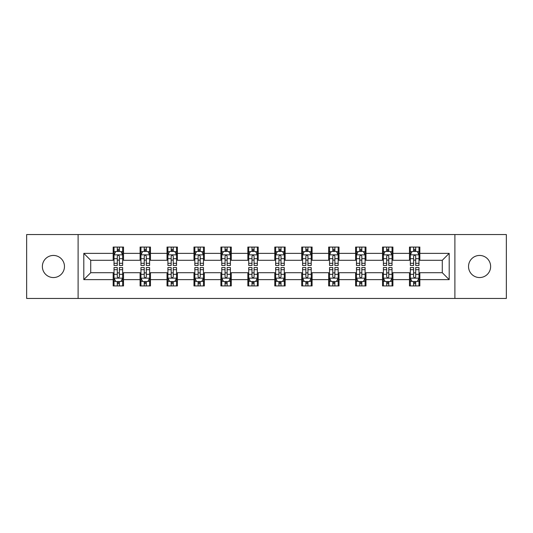 <?xml version="1.0" encoding="UTF-8"?>
<svg xmlns="http://www.w3.org/2000/svg" width="533" height="533" viewBox="0 0 533 533"><rect width="100%" height="100%" fill="white"/><g stroke="black" fill="none" stroke-linecap="round" stroke-linejoin="round"><path stroke-width="0.8" d="M479.587 255.447A11.053 11.053 0 0 0 468.534 266.5A11.053 11.053 0 0 0 479.587 277.553A11.053 11.053 0 0 0 490.633 266.5A11.053 11.053 0 0 0 479.587 255.447M53.413 255.447A11.053 11.053 0 0 0 42.367 266.5A11.053 11.053 0 0 0 53.413 277.553A11.053 11.053 0 0 0 64.466 266.5A11.053 11.053 0 0 0 53.413 255.447M454.889 298.447L506.35 298.447L506.35 234.553L454.889 234.553L454.889 298.447L78.111 298.447L78.111 234.553L26.65 234.553L26.65 298.447L78.111 298.447M454.889 234.553L78.111 234.553M419.837 253.375L419.837 247.072L409.477 247.072L409.477 253.375L392.901 253.375L392.901 247.072L382.541 247.072L382.541 253.375L365.964 253.375L365.964 247.072L355.604 247.072L355.604 253.375L339.028 253.375L339.028 247.072L328.661 247.072L328.661 253.375L312.085 253.375L312.085 247.072L301.725 247.072L301.725 253.375L285.148 253.375L285.148 247.072L274.788 247.072L274.788 253.375L258.212 253.375L258.212 247.072L247.852 247.072L247.852 253.375L231.275 253.375L231.275 247.072L220.915 247.072L220.915 253.375L204.339 253.375L204.339 247.072L193.972 247.072L193.972 253.375L177.396 253.375L177.396 247.072L167.036 247.072L167.036 253.375L150.459 253.375L150.459 247.072L140.099 247.072L140.099 253.375L123.523 253.375L123.523 247.072L113.163 247.072L113.163 253.375L83.808 253.375L83.808 279.625L90.717 272.716L113.163 272.716L113.163 285.928L123.523 285.928L123.523 272.716L140.099 272.716L140.099 285.928L150.459 285.928L150.459 272.716L167.036 272.716L167.036 285.928L177.396 285.928L177.396 272.716L193.972 272.716L193.972 285.928L204.339 285.928L204.339 272.716L220.915 272.716L220.915 285.928L231.275 285.928L231.275 272.716L247.852 272.716L247.852 285.928L258.212 285.928L258.212 272.716L274.788 272.716L274.788 285.928L285.148 285.928L285.148 272.716L301.725 272.716L301.725 285.928L312.085 285.928L312.085 272.716L328.661 272.716L328.661 285.928L339.028 285.928L339.028 272.716L355.604 272.716L355.604 285.928L365.964 285.928L365.964 272.716L382.541 272.716L382.541 285.928L392.901 285.928L392.901 272.716L409.477 272.716L409.477 285.928L419.837 285.928L419.837 272.716L442.283 272.716L442.283 260.284L419.837 260.284L419.837 253.375L449.192 253.375L449.192 279.625L419.837 279.625M409.477 279.625L392.901 279.625M382.541 279.625L365.964 279.625M355.604 279.625L339.028 279.625M328.661 279.625L312.085 279.625M301.725 279.625L285.148 279.625M274.788 279.625L258.212 279.625M247.852 279.625L231.275 279.625M220.915 279.625L204.339 279.625M193.972 279.625L177.396 279.625M167.036 279.625L150.459 279.625M140.099 279.625L123.523 279.625M113.163 279.625L83.808 279.625M409.477 253.375L409.477 260.284L392.901 260.284L392.901 253.375M382.541 253.375L382.541 260.284L365.964 260.284L365.964 253.375M355.604 253.375L355.604 260.284L339.028 260.284L339.028 253.375M328.661 253.375L328.661 260.284L312.085 260.284L312.085 253.375M301.725 253.375L301.725 260.284L285.148 260.284L285.148 253.375M274.788 253.375L274.788 260.284L258.212 260.284L258.212 253.375M247.852 253.375L247.852 260.284L231.275 260.284L231.275 253.375M220.915 253.375L220.915 260.284L204.339 260.284L204.339 253.375M193.972 253.375L193.972 260.284L177.396 260.284L177.396 253.375M167.036 253.375L167.036 260.284L150.459 260.284L150.459 253.375M140.099 253.375L140.099 260.284L123.523 260.284L123.523 253.375M113.163 253.375L113.163 260.284L90.717 260.284L83.808 253.375M90.717 260.284L90.717 272.716M449.192 279.625L442.283 272.716M442.283 260.284L449.192 253.375M113.163 251.389L114.022 251.389M117.307 251.389L119.379 251.389M122.657 251.389L123.523 251.389M113.163 260.111L114.022 260.111M117.307 260.111L119.379 260.111M122.657 260.111L123.523 260.111M113.163 272.889L114.022 272.889M117.307 272.889L119.379 272.889M122.657 272.889L123.523 272.889M113.163 281.611L114.022 281.611M117.307 281.611L119.379 281.611M122.657 281.611L123.523 281.611M140.099 272.889L140.965 272.889M144.243 272.889L146.315 272.889M149.6 272.889L150.459 272.889M140.099 281.611L140.965 281.611M144.243 281.611L146.315 281.611M149.6 281.611L150.459 281.611M140.099 251.389L140.965 251.389M144.243 251.389L146.315 251.389M149.6 251.389L150.459 251.389M140.099 260.111L140.965 260.111M144.243 260.111L146.315 260.111M149.6 260.111L150.459 260.111M167.036 272.889L167.902 272.889M171.18 272.889L173.252 272.889M176.536 272.889L177.396 272.889M167.036 281.611L167.902 281.611M171.18 281.611L173.252 281.611M176.536 281.611L177.396 281.611M167.036 251.389L167.902 251.389M171.18 251.389L173.252 251.389M176.536 251.389L177.396 251.389M167.036 260.111L167.902 260.111M171.18 260.111L173.252 260.111M176.536 260.111L177.396 260.111M193.972 272.889L194.838 272.889M198.123 272.889L200.195 272.889M203.473 272.889L204.339 272.889M193.972 281.611L194.838 281.611M198.123 281.611L200.195 281.611M203.473 281.611L204.339 281.611M193.972 251.389L194.838 251.389M198.123 251.389L200.195 251.389M203.473 251.389L204.339 251.389M193.972 260.111L194.838 260.111M198.123 260.111L200.195 260.111M203.473 260.111L204.339 260.111M220.915 272.889L221.775 272.889M225.059 272.889L227.131 272.889M230.409 272.889L231.275 272.889M220.915 281.611L221.775 281.611M225.059 281.611L227.131 281.611M230.409 281.611L231.275 281.611M220.915 251.389L221.775 251.389M225.059 251.389L227.131 251.389M230.409 251.389L231.275 251.389M220.915 260.111L221.775 260.111M225.059 260.111L227.131 260.111M230.409 260.111L231.275 260.111M247.852 272.889L248.711 272.889M251.996 272.889L254.068 272.889M257.346 272.889L258.212 272.889M247.852 281.611L248.711 281.611M251.996 281.611L254.068 281.611M257.346 281.611L258.212 281.611M247.852 251.389L248.711 251.389M251.996 251.389L254.068 251.389M257.346 251.389L258.212 251.389M247.852 260.111L248.711 260.111M251.996 260.111L254.068 260.111M257.346 260.111L258.212 260.111M274.788 272.889L275.654 272.889M278.932 272.889L281.004 272.889M284.289 272.889L285.148 272.889M274.788 281.611L275.654 281.611M278.932 281.611L281.004 281.611M284.289 281.611L285.148 281.611M274.788 251.389L275.654 251.389M278.932 251.389L281.004 251.389M284.289 251.389L285.148 251.389M274.788 260.111L275.654 260.111M278.932 260.111L281.004 260.111M284.289 260.111L285.148 260.111M301.725 272.889L302.591 272.889M305.869 272.889L307.941 272.889M311.225 272.889L312.085 272.889M301.725 281.611L302.591 281.611M305.869 281.611L307.941 281.611M311.225 281.611L312.085 281.611M301.725 251.389L302.591 251.389M305.869 251.389L307.941 251.389M311.225 251.389L312.085 251.389M301.725 260.111L302.591 260.111M305.869 260.111L307.941 260.111M311.225 260.111L312.085 260.111M328.661 272.889L329.527 272.889M332.805 272.889L334.877 272.889M338.162 272.889L339.028 272.889M328.661 281.611L329.527 281.611M332.805 281.611L334.877 281.611M338.162 281.611L339.028 281.611M328.661 251.389L329.527 251.389M332.805 251.389L334.877 251.389M338.162 251.389L339.028 251.389M328.661 260.111L329.527 260.111M332.805 260.111L334.877 260.111M338.162 260.111L339.028 260.111M355.604 272.889L356.464 272.889M359.748 272.889L361.82 272.889M365.098 272.889L365.964 272.889M355.604 281.611L356.464 281.611M359.748 281.611L361.82 281.611M365.098 281.611L365.964 281.611M355.604 251.389L356.464 251.389M359.748 251.389L361.82 251.389M365.098 251.389L365.964 251.389M355.604 260.111L356.464 260.111M359.748 260.111L361.82 260.111M365.098 260.111L365.964 260.111M382.541 272.889L383.4 272.889M386.685 272.889L388.757 272.889M392.035 272.889L392.901 272.889M382.541 281.611L383.4 281.611M386.685 281.611L388.757 281.611M392.035 281.611L392.901 281.611M382.541 251.389L383.4 251.389M386.685 251.389L388.757 251.389M392.035 251.389L392.901 251.389M382.541 260.111L383.4 260.111M386.685 260.111L388.757 260.111M392.035 260.111L392.901 260.111M409.477 272.889L410.343 272.889M413.621 272.889L415.693 272.889M418.978 272.889L419.837 272.889M409.477 281.611L410.343 281.611M413.621 281.611L415.693 281.611M418.978 281.611L419.837 281.611M409.477 251.389L410.343 251.389M413.621 251.389L415.693 251.389M418.978 251.389L419.837 251.389M409.477 260.111L410.343 260.111M413.621 260.111L415.693 260.111M418.978 260.111L419.837 260.111M119.379 249.317L117.307 249.317M122.657 263.302L119.379 263.302L119.379 265.461L122.657 265.461L122.657 254.927L120.931 251.476L115.754 251.476L114.022 254.927L114.022 265.461L117.307 265.461L117.307 263.302L114.022 263.302M114.022 254.927L114.022 247.072M122.657 254.927L122.657 247.072M117.307 251.476L117.307 247.072M119.379 247.072L119.379 251.476M119.379 263.302L119.379 256.226C118.686 254.894 118 254.894 117.307 256.226L117.307 263.302M117.307 283.683L119.379 283.683M114.022 269.698L117.307 269.698L117.307 267.539L114.022 267.539L114.022 278.073L115.754 281.524L120.931 281.524L122.657 278.073L122.657 267.539L119.379 267.539L119.379 269.698L122.657 269.698M122.657 278.073L122.657 285.928M114.022 278.073L114.022 285.928M119.379 281.524L119.379 285.928M117.307 285.928L117.307 281.524M117.307 269.698L117.307 276.774C117.993 278.106 118.686 278.106 119.379 276.774L119.379 269.698M146.315 249.317L144.243 249.317M149.6 263.302L146.315 263.302L146.315 265.461L149.6 265.461L149.6 254.927L147.868 251.476L142.691 251.476L140.965 254.927L140.965 265.461L144.243 265.461L144.243 263.302L140.965 263.302M140.965 254.927L140.965 247.072M149.6 254.927L149.6 247.072M144.243 251.476L144.243 247.072M146.315 247.072L146.315 251.476M146.315 263.302L146.315 256.226C145.629 254.894 144.936 254.894 144.243 256.226L144.243 263.302M173.252 249.317L171.18 249.317M176.536 263.302L173.252 263.302L173.252 265.461L176.536 265.461L176.536 254.927L174.811 251.476L169.627 251.476L167.902 254.927L167.902 265.461L171.18 265.461L171.18 263.302L167.902 263.302M167.902 254.927L167.902 247.072M176.536 254.927L176.536 247.072M171.18 251.476L171.18 247.072M173.252 247.072L173.252 251.476M173.252 263.302L173.252 256.226C172.565 254.894 171.873 254.894 171.18 256.226L171.18 263.302M144.243 283.683L146.315 283.683M140.965 269.698L144.243 269.698L144.243 267.539L140.965 267.539L140.965 278.073L142.691 281.524L147.868 281.524L149.6 278.073L149.6 267.539L146.315 267.539L146.315 269.698L149.6 269.698M149.6 278.073L149.6 285.928M140.965 278.073L140.965 285.928M146.315 281.524L146.315 285.928M144.243 285.928L144.243 281.524M144.243 269.698L144.243 276.774C144.936 278.106 145.622 278.106 146.315 276.774L146.315 269.698M171.18 283.683L173.252 283.683M167.902 269.698L171.18 269.698L171.18 267.539L167.902 267.539L167.902 278.073L169.627 281.524L174.811 281.524L176.536 278.073L176.536 267.539L173.252 267.539L173.252 269.698L176.536 269.698M176.536 278.073L176.536 285.928M167.902 278.073L167.902 285.928M173.252 281.524L173.252 285.928M171.18 285.928L171.18 281.524M171.18 269.698L171.18 276.774C171.873 278.106 172.565 278.106 173.252 276.774L173.252 269.698M200.195 249.317L198.123 249.317M203.473 263.302L200.195 263.302L200.195 265.461L203.473 265.461L203.473 254.927L201.747 251.476L196.564 251.476L194.838 254.927L194.838 265.461L198.123 265.461L198.123 263.302L194.838 263.302M194.838 254.927L194.838 247.072M203.473 254.927L203.473 247.072M198.123 251.476L198.123 247.072M200.195 247.072L200.195 251.476M200.195 263.302L200.195 256.226C199.502 254.894 198.809 254.894 198.123 256.226L198.123 263.302M227.131 249.317L225.059 249.317M230.409 263.302L227.131 263.302L227.131 265.461L230.409 265.461L230.409 254.927L228.684 251.476L223.5 251.476L221.775 254.927L221.775 265.461L225.059 265.461L225.059 263.302L221.775 263.302M221.775 254.927L221.775 247.072M230.409 254.927L230.409 247.072M225.059 251.476L225.059 247.072M227.131 247.072L227.131 251.476M227.131 263.302L227.131 256.226C226.438 254.894 225.752 254.894 225.059 256.226L225.059 263.302M254.068 249.317L251.996 249.317M257.346 263.302L254.068 263.302L254.068 265.461L257.346 265.461L257.346 254.927L255.62 251.476L250.443 251.476L248.711 254.927L248.711 265.461L251.996 265.461L251.996 263.302L248.711 263.302M248.711 254.927L248.711 247.072M257.346 254.927L257.346 247.072M251.996 251.476L251.996 247.072M254.068 247.072L254.068 251.476M254.068 263.302L254.068 256.226C253.375 254.894 252.689 254.894 251.996 256.226L251.996 263.302M198.123 283.683L200.195 283.683M194.838 269.698L198.123 269.698L198.123 267.539L194.838 267.539L194.838 278.073L196.564 281.524L201.747 281.524L203.473 278.073L203.473 267.539L200.195 267.539L200.195 269.698L203.473 269.698M203.473 278.073L203.473 285.928M194.838 278.073L194.838 285.928M200.195 281.524L200.195 285.928M198.123 285.928L198.123 281.524M198.123 269.698L198.123 276.774C198.809 278.106 199.502 278.106 200.195 276.774L200.195 269.698M225.059 283.683L227.131 283.683M221.775 269.698L225.059 269.698L225.059 267.539L221.775 267.539L221.775 278.073L223.5 281.524L228.684 281.524L230.409 278.073L230.409 267.539L227.131 267.539L227.131 269.698L230.409 269.698M230.409 278.073L230.409 285.928M221.775 278.073L221.775 285.928M227.131 281.524L227.131 285.928M225.059 285.928L225.059 281.524M225.059 269.698L225.059 276.774C225.745 278.106 226.438 278.106 227.131 276.774L227.131 269.698M251.996 283.683L254.068 283.683M248.711 269.698L251.996 269.698L251.996 267.539L248.711 267.539L248.711 278.073L250.443 281.524L255.62 281.524L257.346 278.073L257.346 267.539L254.068 267.539L254.068 269.698L257.346 269.698M257.346 278.073L257.346 285.928M248.711 278.073L248.711 285.928M254.068 281.524L254.068 285.928M251.996 285.928L251.996 281.524M251.996 269.698L251.996 276.774C252.682 278.106 253.375 278.106 254.068 276.774L254.068 269.698M281.004 249.317L278.932 249.317M284.289 263.302L281.004 263.302L281.004 265.461L284.289 265.461L284.289 254.927L282.557 251.476L277.38 251.476L275.654 254.927L275.654 265.461L278.932 265.461L278.932 263.302L275.654 263.302M275.654 254.927L275.654 247.072M284.289 254.927L284.289 247.072M278.932 251.476L278.932 247.072M281.004 247.072L281.004 251.476M281.004 263.302L281.004 256.226C280.318 254.894 279.625 254.894 278.932 256.226L278.932 263.302M278.932 283.683L281.004 283.683M275.654 269.698L278.932 269.698L278.932 267.539L275.654 267.539L275.654 278.073L277.38 281.524L282.557 281.524L284.289 278.073L284.289 267.539L281.004 267.539L281.004 269.698L284.289 269.698M284.289 278.073L284.289 285.928M275.654 278.073L275.654 285.928M281.004 281.524L281.004 285.928M278.932 285.928L278.932 281.524M278.932 269.698L278.932 276.774C279.625 278.106 280.311 278.106 281.004 276.774L281.004 269.698M307.941 249.317L305.869 249.317M311.225 263.302L307.941 263.302L307.941 265.461L311.225 265.461L311.225 254.927L309.5 251.476L304.316 251.476L302.591 254.927L302.591 265.461L305.869 265.461L305.869 263.302L302.591 263.302M302.591 254.927L302.591 247.072M311.225 254.927L311.225 247.072M305.869 251.476L305.869 247.072M307.941 247.072L307.941 251.476M307.941 263.302L307.941 256.226C307.255 254.894 306.562 254.894 305.869 256.226L305.869 263.302M305.869 283.683L307.941 283.683M302.591 269.698L305.869 269.698L305.869 267.539L302.591 267.539L302.591 278.073L304.316 281.524L309.5 281.524L311.225 278.073L311.225 267.539L307.941 267.539L307.941 269.698L311.225 269.698M311.225 278.073L311.225 285.928M302.591 278.073L302.591 285.928M307.941 281.524L307.941 285.928M305.869 285.928L305.869 281.524M305.869 269.698L305.869 276.774C306.562 278.106 307.248 278.106 307.941 276.774L307.941 269.698M334.877 249.317L332.805 249.317M338.162 263.302L334.877 263.302L334.877 265.461L338.162 265.461L338.162 254.927L336.436 251.476L331.253 251.476L329.527 254.927L329.527 265.461L332.805 265.461L332.805 263.302L329.527 263.302M329.527 254.927L329.527 247.072M338.162 254.927L338.162 247.072M332.805 251.476L332.805 247.072M334.877 247.072L334.877 251.476M334.877 263.302L334.877 256.226C334.191 254.894 333.498 254.894 332.805 256.226L332.805 263.302M332.805 283.683L334.877 283.683M329.527 269.698L332.805 269.698L332.805 267.539L329.527 267.539L329.527 278.073L331.253 281.524L336.436 281.524L338.162 278.073L338.162 267.539L334.877 267.539L334.877 269.698L338.162 269.698M338.162 278.073L338.162 285.928M329.527 278.073L329.527 285.928M334.877 281.524L334.877 285.928M332.805 285.928L332.805 281.524M332.805 269.698L332.805 276.774C333.498 278.106 334.191 278.106 334.877 276.774L334.877 269.698M361.82 249.317L359.748 249.317M365.098 263.302L361.82 263.302L361.82 265.461L365.098 265.461L365.098 254.927L363.373 251.476L358.189 251.476L356.464 254.927L356.464 265.461L359.748 265.461L359.748 263.302L356.464 263.302M356.464 254.927L356.464 247.072M365.098 254.927L365.098 247.072M359.748 251.476L359.748 247.072M361.82 247.072L361.82 251.476M361.82 263.302L361.82 256.226C361.127 254.894 360.435 254.894 359.748 256.226L359.748 263.302M359.748 283.683L361.82 283.683M356.464 269.698L359.748 269.698L359.748 267.539L356.464 267.539L356.464 278.073L358.189 281.524L363.373 281.524L365.098 278.073L365.098 267.539L361.82 267.539L361.82 269.698L365.098 269.698M365.098 278.073L365.098 285.928M356.464 278.073L356.464 285.928M361.82 281.524L361.82 285.928M359.748 285.928L359.748 281.524M359.748 269.698L359.748 276.774C360.435 278.106 361.127 278.106 361.82 276.774L361.82 269.698M388.757 249.317L386.685 249.317M392.035 263.302L388.757 263.302L388.757 265.461L392.035 265.461L392.035 254.927L390.309 251.476L385.132 251.476L383.4 254.927L383.4 265.461L386.685 265.461L386.685 263.302L383.4 263.302M383.4 254.927L383.4 247.072M392.035 254.927L392.035 247.072M386.685 251.476L386.685 247.072M388.757 247.072L388.757 251.476M388.757 263.302L388.757 256.226C388.064 254.894 387.378 254.894 386.685 256.226L386.685 263.302M386.685 283.683L388.757 283.683M383.4 269.698L386.685 269.698L386.685 267.539L383.4 267.539L383.4 278.073L385.132 281.524L390.309 281.524L392.035 278.073L392.035 267.539L388.757 267.539L388.757 269.698L392.035 269.698M392.035 278.073L392.035 285.928M383.4 278.073L383.4 285.928M388.757 281.524L388.757 285.928M386.685 285.928L386.685 281.524M386.685 269.698L386.685 276.774C387.371 278.106 388.064 278.106 388.757 276.774L388.757 269.698M415.693 249.317L413.621 249.317M418.978 263.302L415.693 263.302L415.693 265.461L418.978 265.461L418.978 254.927L417.246 251.476L412.069 251.476L410.343 254.927L410.343 265.461L413.621 265.461L413.621 263.302L410.343 263.302M410.343 254.927L410.343 247.072M418.978 254.927L418.978 247.072M413.621 251.476L413.621 247.072M415.693 247.072L415.693 251.476M415.693 263.302L415.693 256.226C415.007 254.894 414.314 254.894 413.621 256.226L413.621 263.302M413.621 283.683L415.693 283.683M410.343 269.698L413.621 269.698L413.621 267.539L410.343 267.539L410.343 278.073L412.069 281.524L417.246 281.524L418.978 278.073L418.978 267.539L415.693 267.539L415.693 269.698L418.978 269.698M418.978 278.073L418.978 285.928M410.343 278.073L410.343 285.928M415.693 281.524L415.693 285.928M413.621 285.928L413.621 281.524M413.621 269.698L413.621 276.774C414.314 278.106 415 278.106 415.693 276.774L415.693 269.698M122.617 254.847L114.069 254.847M114.022 251.683L115.648 251.683M121.038 251.683L122.657 251.683M117.307 258.672L114.022 258.672M122.657 258.672L119.379 258.672M119.379 250.417L117.307 250.417M114.069 278.153L122.617 278.153M122.657 281.317L121.038 281.317M115.648 281.317L114.022 281.317M119.379 274.328L122.657 274.328M114.022 274.328L117.307 274.328M117.307 282.583L119.379 282.583M149.553 254.847L141.005 254.847M140.965 251.683L142.584 251.683M147.974 251.683L149.6 251.683M144.243 258.672L140.965 258.672M149.6 258.672L146.315 258.672M146.315 250.417L144.243 250.417M176.49 254.847L167.942 254.847M167.902 251.683L169.521 251.683M174.911 251.683L176.536 251.683M171.18 258.672L167.902 258.672M176.536 258.672L173.252 258.672M173.252 250.417L171.18 250.417M141.005 278.153L149.553 278.153M149.6 281.317L147.974 281.317M142.584 281.317L140.965 281.317M146.315 274.328L149.6 274.328M140.965 274.328L144.243 274.328M144.243 282.583L146.315 282.583M167.942 278.153L176.49 278.153M176.536 281.317L174.911 281.317M169.521 281.317L167.902 281.317M173.252 274.328L176.536 274.328M167.902 274.328L171.18 274.328M171.18 282.583L173.252 282.583M203.426 254.847L194.885 254.847M194.838 251.683L196.464 251.683M201.847 251.683L203.473 251.683M198.123 258.672L194.838 258.672M203.473 258.672L200.195 258.672M200.195 250.417L198.123 250.417M230.369 254.847L221.821 254.847M221.775 251.683L223.4 251.683M228.79 251.683L230.409 251.683M225.059 258.672L221.775 258.672M230.409 258.672L227.131 258.672M227.131 250.417L225.059 250.417M257.306 254.847L248.758 254.847M248.711 251.683L250.337 251.683M255.727 251.683L257.346 251.683M251.996 258.672L248.711 258.672M257.346 258.672L254.068 258.672M254.068 250.417L251.996 250.417M194.885 278.153L203.426 278.153M203.473 281.317L201.847 281.317M196.464 281.317L194.838 281.317M200.195 274.328L203.473 274.328M194.838 274.328L198.123 274.328M198.123 282.583L200.195 282.583M221.821 278.153L230.369 278.153M230.409 281.317L228.79 281.317M223.4 281.317L221.775 281.317M227.131 274.328L230.409 274.328M221.775 274.328L225.059 274.328M225.059 282.583L227.131 282.583M248.758 278.153L257.306 278.153M257.346 281.317L255.727 281.317M250.337 281.317L248.711 281.317M254.068 274.328L257.346 274.328M248.711 274.328L251.996 274.328M251.996 282.583L254.068 282.583M284.242 254.847L275.694 254.847M275.654 251.683L277.273 251.683M282.663 251.683L284.289 251.683M278.932 258.672L275.654 258.672M284.289 258.672L281.004 258.672M281.004 250.417L278.932 250.417M275.694 278.153L284.242 278.153M284.289 281.317L282.663 281.317M277.273 281.317L275.654 281.317M281.004 274.328L284.289 274.328M275.654 274.328L278.932 274.328M278.932 282.583L281.004 282.583M311.179 254.847L302.631 254.847M302.591 251.683L304.21 251.683M309.6 251.683L311.225 251.683M305.869 258.672L302.591 258.672M311.225 258.672L307.941 258.672M307.941 250.417L305.869 250.417M302.631 278.153L311.179 278.153M311.225 281.317L309.6 281.317M304.21 281.317L302.591 281.317M307.941 274.328L311.225 274.328M302.591 274.328L305.869 274.328M305.869 282.583L307.941 282.583M338.115 254.847L329.574 254.847M329.527 251.683L331.153 251.683M336.536 251.683L338.162 251.683M332.805 258.672L329.527 258.672M338.162 258.672L334.877 258.672M334.877 250.417L332.805 250.417M329.574 278.153L338.115 278.153M338.162 281.317L336.536 281.317M331.153 281.317L329.527 281.317M334.877 274.328L338.162 274.328M329.527 274.328L332.805 274.328M332.805 282.583L334.877 282.583M365.058 254.847L356.51 254.847M356.464 251.683L358.089 251.683M363.479 251.683L365.098 251.683M359.748 258.672L356.464 258.672M365.098 258.672L361.82 258.672M361.82 250.417L359.748 250.417M356.51 278.153L365.058 278.153M365.098 281.317L363.479 281.317M358.089 281.317L356.464 281.317M361.82 274.328L365.098 274.328M356.464 274.328L359.748 274.328M359.748 282.583L361.82 282.583M391.995 254.847L383.447 254.847M383.4 251.683L385.026 251.683M390.416 251.683L392.035 251.683M386.685 258.672L383.4 258.672M392.035 258.672L388.757 258.672M388.757 250.417L386.685 250.417M383.447 278.153L391.995 278.153M392.035 281.317L390.416 281.317M385.026 281.317L383.4 281.317M388.757 274.328L392.035 274.328M383.4 274.328L386.685 274.328M386.685 282.583L388.757 282.583M418.931 254.847L410.383 254.847M410.343 251.683L411.962 251.683M417.352 251.683L418.978 251.683M413.621 258.672L410.343 258.672M418.978 258.672L415.693 258.672M415.693 250.417L413.621 250.417M410.383 278.153L418.931 278.153M418.978 281.317L417.352 281.317M411.962 281.317L410.343 281.317M415.693 274.328L418.978 274.328M410.343 274.328L413.621 274.328M413.621 282.583L415.693 282.583"/></g></svg>
